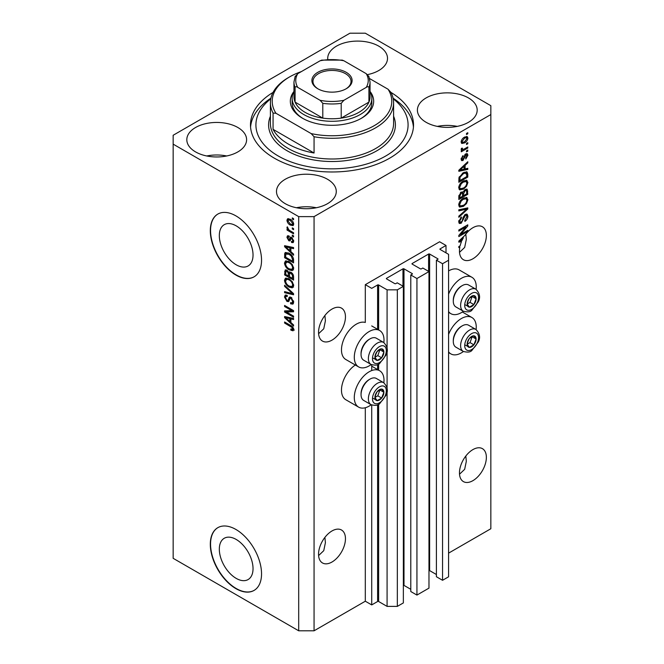 <?xml version="1.0" encoding="UTF-8"?>
<svg xmlns="http://www.w3.org/2000/svg" width="664" height="664" viewBox="0 0 664 664"><rect width="100%" height="100%" fill="white"/><g stroke="black" fill="none" stroke-linecap="round" stroke-linejoin="round"><path stroke-width="1" d="M446.009 245.464L439.609 241.771L365.308 284.665L371.716 288.359L377.608 284.964A0.722 0.415 0 0 1 378.629 284.964L387.087 289.844L397.329 289.844L403.355 286.367L397.205 282.814L395.794 283.628A0.722 0.415 0 0 1 394.773 283.628L386.572 278.897L386.572 278.307L402.965 268.837A0.722 0.415 0 0 1 403.994 268.837L412.195 273.568A0.722 0.415 0 0 1 412.195 274.166L410.784 274.979L416.934 278.523L428.977 271.576L422.827 268.024L421.416 268.837A0.722 0.415 0 0 1 420.395 268.837L412.195 264.106L412.195 263.508L428.587 254.046A0.722 0.415 0 0 1 429.616 254.046L437.817 258.777A0.722 0.415 0 0 1 437.817 259.367L436.406 260.18L442.556 263.732L448.574 260.255L448.574 254.337L440.116 249.457L440.116 248.867L446.009 245.464L446.009 252.859M440.116 248.867A0.722 0.415 0 0 0 440.116 249.457M436.406 260.18L436.406 576.734L442.556 580.286L448.574 576.808L448.574 260.255M442.556 580.286L442.556 263.732M428.977 570.484A0.722 0.415 0 0 1 429.616 570.6L436.406 574.518M412.195 263.508A0.722 0.415 0 0 0 412.195 264.106M410.784 274.979L410.784 591.524L416.934 595.077L428.977 588.121L428.977 271.576M416.934 595.077L416.934 278.523M403.355 585.274A0.722 0.415 0 0 1 403.994 585.391L410.784 589.308M386.572 278.307A0.722 0.415 0 0 0 386.572 278.897M314.064 630.8L314.064 216.622L490.845 114.557L490.845 105.684L365.308 33.2L349.936 33.2L173.155 135.265L173.155 558.316L298.692 630.8L314.064 630.8L365.308 601.219L371.716 604.912L377.608 601.509A0.722 0.415 0 0 1 378.629 601.509L387.087 606.39L397.329 606.39L403.355 602.92L403.355 286.367M397.329 606.39L397.329 289.844M387.087 606.39L387.087 391.121M387.087 388.332L387.087 350.882M387.087 348.094L387.087 289.844M371.716 604.912L371.716 405.015M371.716 370.57L371.716 364.777M365.308 601.219L365.308 407.746M371.193 364.528A21.016 12.135 -60 0 1 369.151 365.872A21.016 12.135 -60 0 1 358.643 366.91L345.836 359.514A21.016 12.135 -60 0 1 342.607 342.682A21.016 12.135 -60 0 1 356.336 324.156A21.016 12.135 -60 0 1 365.308 322.455L365.308 284.665M219.319 549.178A23.838 13.761 -120 0 0 229.727 573.173A23.838 13.761 -120 0 0 248.104 579.556A23.838 13.761 -120 0 0 253.034 568.641A23.838 13.761 -120 0 0 242.634 544.654A23.838 13.761 -120 0 0 224.258 538.263A23.838 13.761 -120 0 0 219.319 549.178M219.319 235.587A23.838 13.761 -120 0 0 229.727 259.574A23.838 13.761 -120 0 0 248.104 265.965A23.838 13.761 -120 0 0 253.034 255.051A23.838 13.761 -120 0 0 242.634 231.055A23.838 13.761 -120 0 0 224.258 224.673A23.838 13.761 -120 0 0 219.319 235.587M210.305 230.674A36.229 20.916 -120 0 0 226.117 267.135A36.229 20.916 -120 0 0 254.038 276.846A36.229 20.916 -120 0 0 261.541 260.255A36.229 20.916 -120 0 0 245.73 223.793A36.229 20.916 -120 0 0 217.809 214.09A36.229 20.916 -120 0 0 210.305 230.674M217.933 214.016A36.229 20.916 -120 0 0 210.554 230.524A36.229 20.916 -120 0 0 226.291 266.903A36.229 20.916 -120 0 0 254.163 276.772M210.305 544.264A36.229 20.916 -120 0 0 226.117 580.726A36.229 20.916 -120 0 0 254.038 590.437A36.229 20.916 -120 0 0 261.541 573.854A36.229 20.916 -120 0 0 245.73 537.384A36.229 20.916 -120 0 0 217.809 527.681A36.229 20.916 -120 0 0 210.305 544.264M217.933 527.606A36.229 20.916 -120 0 0 210.554 544.115A36.229 20.916 -120 0 0 226.291 580.494A36.229 20.916 -120 0 0 254.163 590.362M318.604 555.577L323.758 550.663L325.401 542.679L324.903 537.392M318.546 554.249A19.024 10.981 120 0 0 322.488 562.956A19.024 10.981 120 0 0 337.146 557.86A19.024 10.981 120 0 0 345.454 538.72A19.024 10.981 120 0 0 341.512 530.013A19.024 10.981 120 0 0 326.854 535.109A19.024 10.981 120 0 0 318.546 554.249M459.513 474.229L464.667 469.307L466.319 461.322L465.813 456.035M459.463 472.892A19.024 10.981 120 0 0 463.406 481.599A19.024 10.981 120 0 0 478.063 476.503A19.024 10.981 120 0 0 486.363 457.363A19.024 10.981 120 0 0 482.421 448.656A19.024 10.981 120 0 0 467.763 453.753A19.024 10.981 120 0 0 459.463 472.892M318.604 333.702L323.758 328.78L325.401 320.795L324.903 315.508M318.546 332.365A19.024 10.981 120 0 0 322.488 341.08A19.024 10.981 120 0 0 337.146 335.984A19.024 10.981 120 0 0 345.454 316.836A19.024 10.981 120 0 0 341.512 308.129A19.024 10.981 120 0 0 326.854 313.225A19.024 10.981 120 0 0 318.546 332.365M459.513 252.345L464.667 247.431L466.319 239.438L465.813 234.151M459.463 251.017A19.024 10.981 120 0 0 463.406 259.724A19.024 10.981 120 0 0 478.063 254.627A19.024 10.981 120 0 0 486.363 235.479A19.024 10.981 120 0 0 482.421 226.773A19.024 10.981 120 0 0 464.983 235.28L458.824 241.107L458.824 242.161L461.505 241.596A19.024 10.981 120 0 0 460.135 245.788L458.824 246.543L458.824 247.614L459.861 247.016A19.024 10.981 120 0 0 459.463 251.017M367.582 74.617A29.888 17.256 0 0 0 367.557 74.609A29.888 17.256 0 0 0 387.51 58.349A29.888 17.256 0 0 0 378.754 46.14A29.888 17.256 0 0 0 346.185 42.405A29.888 17.256 0 0 0 327.726 58.349A29.888 17.256 0 0 0 327.784 59.42M237.845 127.496A29.888 17.256 0 0 0 205.267 123.761A29.888 17.256 0 0 0 186.816 139.706A29.888 17.256 0 0 0 195.573 151.907A29.888 17.256 0 0 0 228.15 155.65A29.888 17.256 0 0 0 246.601 139.706A29.888 17.256 0 0 0 237.845 127.496M226.673 155.974A29.888 17.256 0 0 0 206.745 155.974M327.518 179.272A29.888 17.256 0 0 0 294.94 175.528A29.888 17.256 0 0 0 276.49 191.473A29.888 17.256 0 0 0 285.246 203.674A29.888 17.256 0 0 0 317.815 207.417A29.888 17.256 0 0 0 336.274 191.473A29.888 17.256 0 0 0 327.518 179.272M316.346 207.749A29.888 17.256 0 0 0 296.418 207.749M468.427 97.915A29.888 17.256 0 0 0 435.85 94.172A29.888 17.256 0 0 0 417.399 110.116A29.888 17.256 0 0 0 426.155 122.325A29.888 17.256 0 0 0 458.733 126.06A29.888 17.256 0 0 0 477.184 110.116A29.888 17.256 0 0 0 468.427 97.915M457.255 126.392A29.888 17.256 0 0 0 437.327 126.392M383.867 382.804A21.016 12.135 120 0 0 379.659 370.753A21.016 12.135 120 0 0 369.151 371.79A21.016 12.135 120 0 0 355.423 390.308A21.016 12.135 120 0 0 358.643 407.148A21.016 12.135 120 0 0 369.151 406.111A21.016 12.135 120 0 0 371.193 404.766M358.643 366.91A21.016 12.135 -60 0 1 355.423 350.077A21.016 12.135 -60 0 1 369.151 331.552A21.016 12.135 -60 0 1 379.659 330.514A21.016 12.135 -60 0 1 383.867 342.574M448.574 334.399A21.016 12.135 -60 0 1 461.38 318.537A21.016 12.135 -60 0 1 471.888 317.5A21.016 12.135 -60 0 1 476.105 329.56M463.422 351.513A21.016 12.135 -60 0 1 461.38 352.858A21.016 12.135 -60 0 1 450.873 353.895A21.016 12.135 -60 0 1 448.574 351.787M476.105 289.321A21.016 12.135 120 0 0 471.888 277.262A21.016 12.135 120 0 0 461.38 278.307A21.016 12.135 120 0 0 448.574 294.16M448.574 311.557A21.016 12.135 120 0 0 450.873 313.665A21.016 12.135 120 0 0 461.38 312.619A21.016 12.135 120 0 0 463.422 311.283M273.062 92.396A81.523 47.069 0 0 0 250.477 124.907A81.523 47.069 0 0 0 274.356 158.19A81.523 47.069 0 0 0 363.2 168.399A81.523 47.069 0 0 0 413.523 124.907A81.523 47.069 0 0 0 390.938 92.396A61.594 35.566 180 0 1 393.594 102.721A61.594 35.566 180 0 1 314.064 136.743L314.064 153.01L273.07 129.347A61.594 35.566 0 0 0 288.442 144.138A61.594 35.566 0 0 0 314.064 153.01M460.65 234.458L467.788 230.342L467.788 231.412L458.824 236.591L458.824 235.446L465.97 226.947L458.824 231.08L458.824 230.001L467.788 224.822L467.788 225.976L460.65 234.458L459.978 234.068M465.298 214.43L467.166 214.223L467.904 216.182C467.788 218.431 466.775 220.166 464.875 221.394L464.759 220.39L466.858 216.696L466.377 215.368L465.323 215.493L461.165 223.27L459.413 223.494L458.708 221.685L461.38 216.954L461.497 217.966L459.754 221.046L460.194 222.299L462.094 221.319L463.157 217.261L465.298 214.43M458.824 209.791L467.788 207.873L467.788 208.986L458.824 217.261L458.824 216.149L466.742 209.094L458.824 210.903L458.824 209.791M466.535 197.424L467.904 199.681L466.501 203.541L463.422 206.363L459.654 207.085L458.708 204.985C459.173 201.906 460.708 199.656 463.314 198.229L466.991 197.606M466.535 180.21L467.904 182.467L466.501 186.327L463.422 189.157L459.654 189.871L458.708 187.771C459.173 184.692 460.708 182.442 463.314 181.015L466.991 180.392M465.107 168.947L467.788 168.299L467.788 169.42L458.824 171.287L458.824 170.241L467.788 161.759L467.788 162.871L465.107 165.328L465.107 168.947L464.061 168.341M466.51 133.447L467.788 132.709L467.788 133.788L466.51 134.526L466.51 133.447M448.574 553.145L490.845 528.735L490.845 114.557M471.888 277.262L459.081 269.866A21.016 12.135 120 0 0 448.574 270.912M355.34 365.009A21.016 12.135 120 0 0 342.425 383.551A21.016 12.135 120 0 0 345.836 399.753L358.643 407.148M464.46 137.182L467.249 136.593L467.904 138.087C467.564 140.328 466.435 141.938 464.526 142.926L461.812 143.482L461.148 141.988C461.48 139.78 462.584 138.178 464.46 137.182M466.51 143.399L467.788 142.66L467.788 143.739L466.51 144.478L466.51 143.399M464.41 148.919L467.788 146.96L467.788 148.039L461.264 151.807L461.264 150.728L462.31 150.13L461.148 149.524L461.497 148.304L462.434 148.172L462.318 148.968L463.074 149.491L464.41 148.919M461.397 150.047L461.148 149.524M461.43 148.462L463.074 149.491M466.51 150.794L467.788 150.056L467.788 151.135L466.51 151.873L466.51 150.794M465.804 153.89L467.315 153.691L467.904 155.227L465.813 159.003L465.696 157.99L466.975 155.691L465.962 154.878L463.007 160.48L461.704 160.647L461.148 159.169L463.015 155.633L462.086 158.588L462.883 159.476L465.804 153.89M465.373 154.056L466.651 154.795L465.124 154.388M461.098 158.796L462.883 159.476M463.256 172.706L467.041 171.918L467.788 174.034L467.788 177.089L458.824 182.26L458.99 177.603L463.256 172.706M465.157 189.497L467.166 189.19L467.788 194.295L458.824 199.474L458.824 196.262L461.073 192.12L462.957 192.195L465.157 189.497M286.433 312.005L293.571 316.13L293.571 317.209L284.599 312.03L284.599 310.885L291.753 310.644L284.599 306.519L284.599 305.44L293.571 310.619L293.571 311.773L286.433 312.005L287.711 311.267L293.571 311.076M290.16 296.999L288.931 297.704L291.073 297.339L293.687 302.112L292.882 304.129L290.658 303.83L290.541 302.684L292.036 302.867L292.641 301.414L291.098 298.435L290.168 298.31L288.566 301.605L286.939 301.414L284.482 296.991L285.229 295.106L287.163 295.356L287.28 296.501L285.985 296.327L285.537 297.555L286.964 300.352L287.877 300.535L289.446 297.115M284.599 285.229L293.571 293.662L293.571 294.774L284.599 292.699L284.599 291.587L292.517 293.671L284.599 286.342L284.599 285.229M293.687 285.603L292.276 287.844L289.205 287.122C286.533 285.703 284.964 283.428 284.482 280.291L285.437 278.199L289.097 278.855L292.318 281.768L293.687 285.603M293.687 268.389L292.276 270.63L289.205 269.908C286.533 268.488 284.964 266.214 284.482 263.077L285.437 260.993L289.097 261.641L292.318 264.554L293.687 268.389M292.284 227.852L293.571 228.59L293.571 229.661L292.284 228.922L292.284 227.852M290.243 219.269C292.185 220.249 293.33 221.876 293.687 224.15L293.015 225.636L290.309 225.096C288.4 224.108 287.271 222.49 286.931 220.249L287.603 218.771L290.243 219.269M293.687 329.56L293.056 330.813L290.89 330.182L290.774 329.037L292.641 328.912L291.961 327.443L284.599 323.053L284.599 321.982L290.691 325.493C292.384 326.265 293.38 327.626 293.687 329.56M293.671 328.746L292.392 329.485L293.496 328.414M173.155 144.138L298.692 216.622L314.064 216.622M298.692 630.8L298.692 216.622M290.89 251.648L293.571 254.096L293.571 255.217L284.599 246.726L284.599 245.68L293.571 247.547L293.571 248.668L290.89 248.029L290.89 251.648M288.915 237.056L287.861 237.795L288.657 239.604L289.205 239.579L290.259 237.164L291.579 237.388L293.687 241.148L293.131 242.617L291.587 242.509L291.471 241.364L292.409 241.447L292.758 240.542L291.745 238.559L291.147 238.467L289.977 240.899L288.79 240.758L286.931 237.297L287.512 235.786L288.79 235.919L288.915 237.056L288.151 236.998L289.429 236.259M288.657 239.604L290.483 238.841L291.089 237.156M292.284 235.114L293.571 235.853L293.571 236.923L292.284 236.185L292.284 235.114M290.185 230.806L293.571 232.757L293.571 233.836L287.047 230.068L287.047 228.989L288.085 229.595L286.931 227.652L287.28 226.839L288.857 229.844L290.185 230.806M292.284 217.9L293.571 218.639L293.571 219.709L292.284 218.971L292.284 217.9M289.039 253.266C291.687 254.619 293.206 256.802 293.571 259.823L293.571 262.878L284.599 257.698L284.765 253.233L285.346 252.503L289.039 253.266M289.745 271.825L288.732 272.406L290.94 272.248C292.675 273.344 293.554 274.896 293.571 276.905L293.571 280.092L284.599 274.913L285.188 269.974L286.856 270.165L288.732 272.406L289.122 271.949M290.89 322.513L293.571 324.962L293.571 326.082L284.599 317.599L284.599 316.545L293.571 318.413L293.571 319.533L290.89 318.894L290.89 322.513M294.335 330.074L292.168 329.444M292.011 329.535L290.89 330.182M292.683 327.028L291.961 327.443M285.537 322.521L284.599 323.053M290.89 250.726L290.467 250.328M286.242 246.336L285.885 245.987L284.599 246.726M293.571 247.622L292.168 247.29L290.89 248.029M291.123 247.888L291.123 247.041L289.844 247.78L285.537 246.742L289.844 250.685L289.844 247.78M290.89 250.079L289.844 250.685M286.641 246.103L285.537 246.742M293.579 241.978L291.587 242.509M292.874 241.771L292.816 241.215M293.554 240.077L292.758 240.542M292.5 238.127L291.745 238.559M292.218 237.853L291.147 238.467M290.467 240.202L288.79 240.758M290.068 240.019L289.388 239.496M288.226 236.948L286.931 237.297M288.209 236.558L288.309 235.745M289.944 238.866L290.483 238.841L289.944 238.866M293.222 235.645L292.284 236.185M287.977 229.528L287.047 230.068M287.661 227.229L286.931 227.652M293.222 218.439L292.284 218.971M293.521 225.063L292.002 224.581M291.347 224.49L290.309 225.096M288.234 219.958L288.209 219.51L286.931 220.249M288.209 219.51L288.383 218.589M289.902 219.087L287.861 220.813L290.301 224.017L292.334 224.473L292.758 223.585L290.301 220.382L288.267 219.933M292.334 224.473L293.662 223.702M291.181 219.884L290.301 220.382M293.546 223.129L292.758 223.585M293.222 228.383L292.284 228.922M293.571 261.4L292.874 260.993M285.653 257.101L284.599 257.698M285.885 254.046L286.051 252.494L284.765 253.233M288.126 252.793L285.827 254.055L285.653 257.234L292.517 261.201L292.517 259.35L291.214 256.013L289.023 254.337L285.827 254.055L284.599 254.785M293.571 260.595L292.517 261.201M289.919 253.822L289.023 254.337M291.919 255.607L291.214 256.013M293.496 258.794L292.517 259.35M293.563 269.891L290.483 269.169M290.218 269.318L289.205 269.908M285.777 262.62L284.482 263.077M285.769 262.338L286.167 260.769M288.317 261.243L286.242 262.139L287.039 261.981L285.537 263.674C285.918 266.09 287.147 267.808 289.222 268.837L291.928 269.327L292.641 267.799C292.26 265.442 291.073 263.741 289.064 262.703L287.039 261.981L288.334 261.243M291.928 269.327L293.679 268.123M289.952 262.189L289.064 262.703M293.563 267.26L292.641 267.799M293.571 278.614L292.874 278.208M289.379 276.191L288.674 275.792M285.653 274.307L284.599 274.913M285.885 271.244L286.018 269.85M291.139 272.381L289.786 273.153L289.379 276.597L292.517 278.407L292.409 275.17L290.94 273.327L289.786 273.153M289.612 273.352L289.454 271.991M285.653 274.448L288.325 275.992L288.242 272.979L287.006 271.327L285.993 271.161L285.653 274.448M289.379 275.386L288.325 275.992M287.761 270.887L287.006 271.327M289.521 272.24L288.242 272.979M293.571 277.809L292.517 278.407M291.778 272.854L290.94 273.327M293.181 274.722L292.409 275.17M293.471 275.726L292.517 276.274M293.563 287.105L290.483 286.383M290.218 286.533L289.205 287.122M285.777 279.834L284.482 280.291M285.769 279.544L286.167 277.975M288.317 278.457L286.242 279.353L287.039 279.195L285.537 280.88C285.918 283.304 287.147 285.022 289.222 286.051L291.928 286.541L292.641 285.005C292.26 282.648 291.073 280.955 289.064 279.909L287.039 279.195L288.334 278.457M291.928 286.541L293.679 285.337M289.952 279.403L289.064 279.909M293.563 284.474L292.641 285.005M293.571 293.737L292.741 293.546M287.221 292.268L285.885 291.961L284.599 292.699M293.173 293.297L292.517 293.671M285.337 285.918L284.599 286.342M293.405 303.564L291.936 303.083L290.658 303.83M292.036 302.867L293.679 301.763M293.554 300.883L292.641 301.414M291.911 297.97L291.098 298.435M289.072 300.999L288.226 300.676L286.939 301.414M285.777 296.526L284.482 296.991M285.769 296.252L285.993 294.957M290.209 296.966L289.155 299.796L287.877 300.535M286.782 311.806L285.885 311.291L284.599 312.03M285.885 311.291L285.885 310.843M292.683 310.105L291.753 310.644M285.537 305.979L284.599 306.519M290.89 321.592L290.467 321.193M286.242 317.201L284.599 317.599M293.571 318.488L292.168 318.156L290.89 318.894M291.123 318.762L291.123 317.907L289.844 318.645L285.537 317.608L289.844 321.55L289.844 318.645M290.89 320.953L289.844 321.55M286.641 316.977L285.537 317.608M466.858 133.248L467.788 133.788M466.46 136.427L466.626 137.348L467.904 138.087M466.626 137.348L464.526 138.228L462.086 141.473L462.476 142.303L464.526 141.855L466.975 138.602L464.949 136.925M463.497 142.328L464.526 142.926M462.833 142.42L461.314 142.909M461.173 141.548L462.476 142.303M461.281 141.017L462.086 141.473M463.646 137.714L464.526 138.228M466.858 143.2L467.788 143.739M466.858 147.499L467.788 148.039M462.675 149.516L461.961 149.923M461.156 149.458L462.31 150.13M466.858 150.595L467.788 151.135M466.51 153.6L466.626 154.48L467.904 155.227M464.592 155.011L465.373 155.467M462.185 159.418L461.729 159.742L463.007 160.48M461.729 159.742L461.239 159.958M462.351 156.198L463.132 156.646M461.281 158.123L462.086 158.588M466.51 168.606L467.788 169.42M466.51 168.681L464.061 169.187L464.061 166.282L459.754 170.225L464.061 169.195M463.074 169.395L461.048 169.818M459.579 170.125L458.824 170.283M467.058 162.448L467.788 162.871M464.435 164.938L465.107 165.328M463.829 165.502L463.829 166.149M459.189 169.901L459.754 170.225M463.406 165.909L464.061 166.282M466.236 171.719L466.51 173.296L467.788 174.034M466.742 176.483L467.788 177.089M459.521 180.384L458.824 180.782M464.194 172.225L466.203 173.047L464.26 172.192M459.87 180.583L466.742 176.616L466.742 174.765L465.431 172.939L463.248 173.794L460.052 177.197L459.87 180.583L458.824 179.977M458.882 178.193L459.87 178.765M459.281 176.757L460.052 177.197M462.351 173.279L463.248 173.794M465.821 185.937L466.501 186.327M462.434 188.584L463.422 189.157M461.206 188.9L459.114 189.364M466.236 180.151L466.626 181.728L467.904 182.467M458.841 186.625L460.451 188.725L463.439 188.07C465.364 187.024 466.51 185.356 466.858 183.081L466.153 181.538L464.086 180.608M458.716 187.522L460.451 188.725M460.55 183.314L461.264 183.729L459.754 187.157M462.41 181.596L463.289 182.102L461.264 183.729M466.153 181.538L463.289 182.102M466.344 189.057L466.51 190.51M466.742 193.697L467.788 194.295M463.248 195.44L462.551 195.847M459.521 197.59L458.824 197.996M462.401 191.871L462.318 193.058M462.551 195.042L463.596 195.639L466.742 193.83L466.626 190.717L464.999 189.589M458.824 197.191L459.87 197.797L462.551 196.245L462.459 193.34L460.891 192.195M460.384 192.626L461.223 193.116L459.87 196.038L459.87 197.797M462.459 193.34L461.223 193.116M464.327 190.087L465.165 190.568L463.596 193.664L463.596 195.639M466.626 190.717L465.165 190.568M465.821 203.151L466.501 203.541M462.434 205.79L463.422 206.363M461.206 206.114L459.114 206.579M466.236 197.366L466.626 198.934L467.904 199.681M458.841 203.84L460.451 205.94L463.439 205.284C465.364 204.238 466.51 202.57 466.858 200.287L466.153 198.743L464.086 197.822M458.716 204.736L460.451 205.94M460.55 200.528L461.264 200.935L459.754 204.371M462.41 198.81L463.289 199.316L461.264 200.935M466.153 198.743L463.289 199.316M466.51 208.147L467.788 208.986M466.51 208.247L466.037 208.679M458.824 209.882L465.464 208.355L466.742 209.094M466.385 214.057L466.626 215.443L467.904 216.182M466.377 215.368L465.041 214.596M464.501 215.02L465.323 215.493M460.218 222.316L461.165 223.27M459.878 222.531L458.907 222.897M460.658 217.485L461.497 217.966M458.832 220.514L459.754 221.046M458.716 221.386L460.194 222.299M466.858 230.873L467.788 231.412M460.301 234.259L459.372 234.799M465.041 226.416L465.97 226.947M466.792 225.403L467.788 225.976M465.97 225.876L465.364 226.598M460.301 240.899L461.505 241.596M459.579 240.99L458.824 241.148M461.455 240.592L461.995 240.484A19.024 10.981 120 0 1 463.389 237.778L459.754 241.098L461.455 240.592M459.189 240.766L459.754 241.098M462.742 237.405L463.389 237.778M458.932 246.477L459.861 247.016M467.746 341.271A6.341 3.66 120 0 0 467.149 344.201A6.341 3.66 120 0 0 469.39 347.397A6.341 3.66 120 0 0 473.872 344.807A6.341 3.66 120 0 0 476.113 339.022A6.341 3.66 120 0 0 473.872 335.835A6.341 3.66 120 0 0 469.39 338.424A6.341 3.66 120 0 0 467.746 341.271M468.095 341.213L467.149 344.201L469.39 347.397L473.872 344.807L476.113 339.022L473.872 335.835L469.39 338.424L468.095 341.213M453.288 341.379L453.288 340.375A11.446 6.607 -60 0 1 454.375 335.071A11.446 6.607 -60 0 1 461.38 326.348L462.252 325.85A12.682 7.321 120 0 0 454.491 335.511A12.682 7.321 120 0 0 453.288 341.379A12.682 7.321 120 0 0 455.911 347.181L463.24 351.414A12.682 7.321 -60 0 1 461.82 339.736A12.682 7.321 -60 0 1 475.922 329.452L468.593 325.219A12.682 7.321 120 0 0 462.252 325.85M467.166 344.234L470.029 342.582L472.162 336.648M465.547 345.172L469.39 347.397M470.029 342.582L473.872 344.807M472.27 336.806L476.113 339.022M375.517 394.516A6.341 3.66 120 0 0 374.911 397.454A6.341 3.66 120 0 0 377.16 400.641A6.341 3.66 120 0 0 381.642 398.051A6.341 3.66 120 0 0 383.883 392.275A6.341 3.66 120 0 0 381.642 389.087A6.341 3.66 120 0 0 377.16 391.677A6.341 3.66 120 0 0 375.517 394.516M375.865 394.466L374.911 397.454L377.16 400.641L381.642 398.051L383.883 392.275L381.642 389.087L377.16 391.677L375.865 394.466M361.05 394.632L361.05 393.619A11.446 6.607 -60 0 1 362.137 388.324A11.446 6.607 -60 0 1 369.151 379.601L370.022 379.094A12.682 7.321 120 0 0 362.253 388.755A12.682 7.321 120 0 0 361.05 394.632A12.682 7.321 120 0 0 363.681 400.433L371.01 404.666A12.682 7.321 -60 0 1 369.582 392.988A12.682 7.321 -60 0 1 383.692 382.696L376.363 378.472A12.682 7.321 120 0 0 370.022 379.094M374.936 397.487L377.799 395.835L379.924 389.901M373.317 398.425L377.16 400.641M377.799 395.835L381.642 398.051M380.04 390.058L383.883 392.275M375.517 354.286A6.341 3.66 120 0 0 374.911 357.215A6.341 3.66 120 0 0 377.16 360.411A6.341 3.66 120 0 0 381.642 357.821A6.341 3.66 120 0 0 383.883 352.044A6.341 3.66 120 0 0 381.642 348.849A6.341 3.66 120 0 0 377.16 351.439A6.341 3.66 120 0 0 375.517 354.286M375.865 354.227L374.911 357.215L377.16 360.411L381.642 357.821L383.883 352.044L381.642 348.849L377.16 351.439L375.865 354.227M361.05 354.393L361.05 353.389A11.446 6.607 -60 0 1 362.137 348.085A11.446 6.607 -60 0 1 369.151 339.362L370.022 338.864A12.682 7.321 120 0 0 362.253 348.525A12.682 7.321 120 0 0 361.05 354.393A12.682 7.321 120 0 0 363.681 360.203L371.01 364.428A12.682 7.321 -60 0 1 369.582 352.75A12.682 7.321 -60 0 1 383.692 342.466L376.363 338.233A12.682 7.321 120 0 0 370.022 338.864M374.936 357.257L377.799 355.605L379.924 349.662M373.317 358.186L377.16 360.411M377.799 355.605L381.642 357.821M380.04 349.82L383.883 352.044M467.746 301.033A6.341 3.66 120 0 0 467.149 303.971A6.341 3.66 120 0 0 469.39 307.158A6.341 3.66 120 0 0 473.872 304.568A6.341 3.66 120 0 0 476.113 298.792A6.341 3.66 120 0 0 473.872 295.604A6.341 3.66 120 0 0 469.39 298.194A6.341 3.66 120 0 0 467.746 301.033M468.095 300.983L467.149 303.971L469.39 307.158L473.872 304.568L476.113 298.792L473.872 295.604L469.39 298.194L468.095 300.983M453.288 301.141L453.288 300.136A11.446 6.607 -60 0 1 454.375 294.841A11.446 6.607 -60 0 1 461.38 286.118L462.252 285.611A12.682 7.321 120 0 0 454.491 295.272A12.682 7.321 120 0 0 453.288 301.141A12.682 7.321 120 0 0 455.911 306.951L463.24 311.175A12.682 7.321 -60 0 1 461.82 299.505A12.682 7.321 -60 0 1 475.922 289.213L468.593 284.981A12.682 7.321 120 0 0 462.252 285.611M467.166 304.004L470.029 302.352L472.162 296.41M465.547 304.942L469.39 307.158M470.029 302.352L473.872 304.568M472.27 296.576L476.113 298.792M292.143 98.28A39.857 23.008 180 0 0 303.813 114.557A39.857 23.008 180 0 0 347.255 119.545A39.857 23.008 180 0 0 371.857 98.28A39.857 23.008 180 0 0 370.047 91.424A41.666 24.053 180 0 1 361.465 118.25A41.666 24.053 180 0 1 302.535 118.25L302.535 118.25A41.666 24.053 180 0 1 293.944 91.441A39.857 23.008 180 0 0 292.143 98.28L292.143 102.721A39.857 23.008 0 0 0 303.191 118.624M270.771 98.828A76.086 43.932 0 0 0 278.199 155.974A76.086 43.932 0 0 0 381.626 158.206A76.086 43.932 0 0 0 393.229 98.828M393.096 98.181A81.523 47.069 180 0 1 413.431 127.131M273.07 129.347L273.07 113.079A61.594 35.566 180 0 1 270.406 102.721A61.594 35.566 180 0 1 288.442 77.572L289.728 76.833A59.785 34.52 0 0 0 275.958 113.262L273.07 113.079M314.064 136.743L311.184 133.597A59.785 34.52 0 0 0 374.272 125.645A59.785 34.52 0 0 0 388.042 89.225L369.616 78.584M301.332 71.612A59.785 34.52 0 0 0 289.728 76.833M311.184 133.597L275.958 113.262M390.93 92.371L388.042 89.225M250.569 127.131A81.523 47.069 180 0 1 270.904 98.181M360.809 118.624A39.857 23.008 0 0 0 371.857 102.721L371.857 98.28M317.782 88.744L317.782 88.744A20.111 11.612 180 0 1 317.782 72.326A20.111 11.612 180 0 1 346.218 72.326A20.111 11.612 180 0 1 346.218 88.744A20.111 11.612 180 0 1 317.782 88.744M345.828 88.968A19.024 10.981 0 0 0 351.024 81.423A19.024 10.981 0 0 0 345.454 73.654A19.024 10.981 0 0 0 324.721 71.272A19.024 10.981 0 0 0 312.976 81.423A19.024 10.981 0 0 0 318.172 88.968M297.771 87.399C296.534 86.527 295.638 86.503 295.082 87.324A38.047 21.962 180 0 1 293.953 82.012L293.953 96.803A38.047 21.962 0 0 0 295.082 102.115A38.047 21.962 0 0 0 305.1 112.34A38.047 21.962 0 0 0 322.795 118.117A38.047 21.962 0 0 0 341.205 118.117A38.047 21.962 0 0 0 368.918 102.115A38.047 21.962 0 0 0 370.047 96.803L370.047 82.012A38.047 21.962 180 0 1 368.918 87.324C368.371 86.503 367.474 86.527 366.229 87.399A36.229 20.916 0 0 0 366.229 73.671L343.894 60.773A36.229 20.916 0 0 0 320.106 60.773L297.771 73.671A36.229 20.916 0 0 0 297.771 87.399L320.106 100.297A36.229 20.916 0 0 0 343.894 100.297L366.229 87.399M295.082 87.324L295.082 102.115L322.795 118.117L322.795 103.327L320.106 100.297M343.894 100.297L341.205 103.327L341.205 118.117L368.918 102.115L368.918 87.324M320.106 60.773L321.758 60.109L342.242 60.109L343.894 60.773M366.229 73.671L368.918 76.7M295.082 76.7L297.771 73.671M437.817 259.367L437.817 258.777M429.616 570.6L429.616 254.046M428.587 271.352L428.587 254.046M412.195 274.166L412.195 273.568M403.994 585.391L403.994 268.837M402.965 286.142L402.965 268.837M378.629 601.509L378.629 404.276M378.629 370.155L378.629 364.038M378.629 329.925L378.629 284.964M377.608 601.509L377.608 404.783M377.608 369.566L377.608 364.544M377.608 329.327L377.608 284.964M291.637 326.107L290.757 326.613M288.599 246.51L287.379 247.216M290.857 237.845L289.579 238.583M285.885 270.962L284.599 271.701M289.562 273.377L288.325 274.091M291.803 292.002L291.106 292.401M289.753 298.493L288.466 299.232M288.599 317.384L287.379 318.089M464.103 156.165L465.007 156.687M460.965 168.208L461.596 168.573M466.51 190.369L467.788 191.107M458.874 195.457L459.87 196.038M462.318 192.917L463.596 193.664M464.045 208.712L465.331 209.45M462.833 218.597L463.63 219.054M460.965 239.082L461.596 239.438M465.638 341.08A9.786 5.652 120 0 0 468.17 350.526A9.786 5.652 120 0 0 477.624 342.151A9.786 5.652 120 0 0 475.092 332.697A9.786 5.652 120 0 0 465.638 341.08M373.409 394.333A9.786 5.652 120 0 0 375.94 403.778A9.786 5.652 120 0 0 385.386 395.404A9.786 5.652 120 0 0 382.854 385.95A9.786 5.652 120 0 0 373.409 394.333M373.409 354.095A9.786 5.652 120 0 0 375.94 363.548A9.786 5.652 120 0 0 385.386 355.165A9.786 5.652 120 0 0 382.854 345.72A9.786 5.652 120 0 0 373.409 354.095M465.638 300.842A9.786 5.652 120 0 0 468.17 310.296A9.786 5.652 120 0 0 477.624 301.912A9.786 5.652 120 0 0 475.092 292.467A9.786 5.652 120 0 0 465.638 300.842M270.406 102.721L270.406 123.429A61.594 35.566 0 0 0 288.442 148.578A61.594 35.566 0 0 0 355.572 156.289A61.594 35.566 0 0 0 393.594 123.429L393.594 102.721M393.594 116.225A63.404 36.611 180 0 1 363.092 156.812A63.404 36.611 180 0 1 287.163 150.794A63.404 36.611 180 0 1 270.406 116.225M341.205 103.327A38.047 21.962 180 0 1 322.795 103.327M371.716 366.163L379.659 370.753M462.385 312.005L471.888 317.5M448.574 312.337L450.873 313.665M448.574 352.567L450.873 353.895M371.716 325.924L379.659 330.514M292.409 241.447L293.687 240.708M289.106 239.662L290.384 238.916M285.993 271.161L287.271 270.422M290.168 298.31L291.454 297.572M285.985 296.327L287.271 295.588M462.567 149.475L461.289 148.736M463.24 351.414C467.605 352.567 470.519 352.202 471.971 350.326L478.279 342.018C480.595 337.719 479.815 333.527 475.922 329.452M371.01 404.666C375.368 405.82 378.281 405.455 379.742 403.579L386.041 395.263C388.365 390.971 387.577 386.78 383.692 382.696M371.01 364.428C375.368 365.582 378.281 365.225 379.742 363.349L386.041 355.032C388.365 350.733 387.577 346.542 383.692 342.466M463.24 311.175C467.605 312.329 470.519 311.972 471.971 310.096L478.279 301.78C480.595 297.48 479.815 293.297 475.922 289.213M295.223 76.136L293.953 82.012M368.777 76.136L370.047 82.012"/></g></svg>

